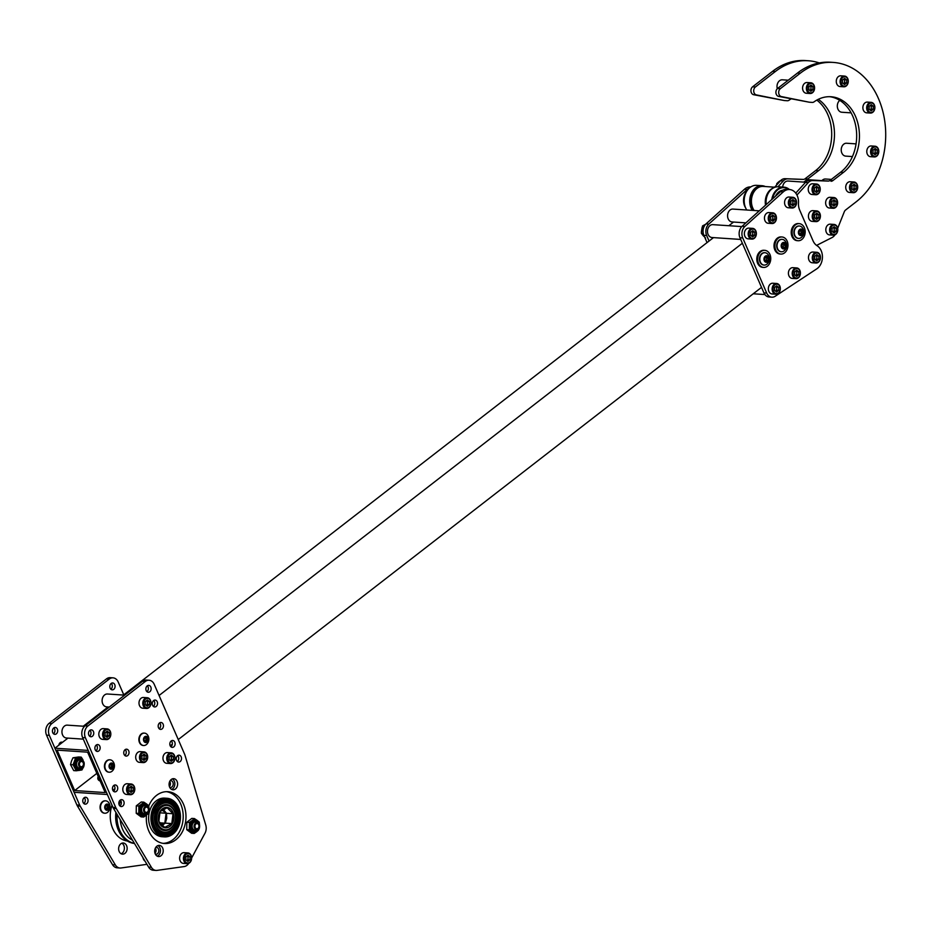 <?xml version="1.0" encoding="UTF-8"?>
<svg xmlns="http://www.w3.org/2000/svg" width="931" height="931" viewBox="0 0 931 931"><rect width="100%" height="100%" fill="white"/><g stroke="black" fill="none" stroke-linecap="round" stroke-linejoin="round"><path stroke-width="1.4" d="M54.917 748.21L88.212 750.421L107.379 794.515L74.084 792.293L54.917 748.21L67.94 738.108M57.105 750.142L87.619 752.167L105.191 792.584L74.678 790.547L57.105 750.142M742.356 243.259L159.085 695.48M733.57 222.044L728.833 225.721M713.483 237.614L123.462 695.061M108.112 706.966L83.29 726.203M761.535 287.353L178.252 739.563M172.305 744.172L170.21 745.801M114.92 788.662L112.826 790.291M98.593 780.108A19.342 7.017 156.5 0 1 98.977 778.304M100.176 781.051A19.342 7.017 156.5 0 1 98.011 779.259A19.342 7.017 156.5 0 1 98.186 776.466M96.836 773.37L74.678 790.547M803.802 182.092L806.979 179.625L828.509 181.056M795.749 193.113L805.443 182.453A8.6 6.552 -86.2 0 1 810.005 180.358L828.206 181.068A4.294 3.282 93.8 0 0 830.021 180.451L840.658 172.212A40.836 31.142 93.8 0 0 856.124 128.222A40.836 31.142 93.8 0 0 829.579 96.684M809.784 102.224A4.294 3.282 -86.2 0 1 809.481 102.224A4.294 3.282 -86.2 0 1 809.179 102.189L778.595 96.382A4.294 3.282 -86.2 0 1 775.942 92.995A4.294 3.282 -86.2 0 1 777.594 88.457L797.518 73.014A75.236 57.373 -86.2 0 1 830.475 62.237L833.245 62.424A75.236 57.373 -86.2 0 1 884.45 119.121A75.236 57.373 -86.2 0 1 856.206 201.783L845.581 210.022A4.294 3.282 -86.2 0 0 844.277 211.826L837.691 228.328M796.948 195.033L808.224 182.639A8.6 6.552 -86.2 0 1 812.775 180.544L828.206 181.068M816.568 245.377A4.294 3.282 93.8 0 0 816.906 245.237L832.093 237.533A8.6 6.552 -86.2 0 0 834.921 234.868M777.594 88.457L780.364 88.643L800.299 73.188A75.236 57.373 -86.2 0 1 833.245 62.424M780.364 88.643A4.294 3.282 93.8 0 0 778.723 93.17A4.294 3.282 93.8 0 0 781.377 96.568L778.595 96.382M809.179 102.189L781.377 96.568M811.948 102.375A4.294 3.282 93.8 0 0 812.251 102.41A4.294 3.282 93.8 0 0 814.031 101.875A40.836 31.142 93.8 0 1 830.964 96.743A40.836 31.142 93.8 0 1 858.754 127.524A40.836 31.142 93.8 0 1 843.428 172.398L832.803 180.637A4.294 3.282 -86.2 0 1 830.987 181.254M774.685 187.166L780.481 180.789A8.6 6.552 -86.2 0 1 785.031 178.694L803.244 179.404A4.294 3.282 93.8 0 0 805.059 178.787L815.684 170.548A40.836 31.142 93.8 0 0 816.813 100.106M784.81 100.56A4.294 3.282 -86.2 0 1 784.507 100.56A4.294 3.282 -86.2 0 1 784.205 100.525L753.633 94.718A4.294 3.282 -86.2 0 1 750.98 91.331A4.294 3.282 -86.2 0 1 752.62 86.792L772.555 71.35A75.236 57.373 -86.2 0 1 805.501 60.573L808.283 60.759A75.236 57.373 -86.2 0 1 819.28 62.924M777.979 186.77L783.25 180.975A8.6 6.552 -86.2 0 1 787.801 178.88L803.244 179.404M752.62 86.792L755.39 86.979L775.325 71.536A75.236 57.373 -86.2 0 1 808.283 60.759M755.39 86.979A4.294 3.282 93.8 0 0 753.749 91.517A4.294 3.282 93.8 0 0 756.403 94.904L753.633 94.718M784.205 100.525L756.403 94.904M786.986 100.711A4.294 3.282 93.8 0 0 787.277 100.746A4.294 3.282 93.8 0 0 789.069 100.211A40.836 31.142 93.8 0 1 791.234 98.779M805.059 178.787L807.829 178.973L818.454 170.734A40.836 31.142 93.8 0 0 834.479 134.192A40.836 31.142 93.8 0 0 818.256 99.338M807.829 178.973A4.294 3.282 -86.2 0 1 806.013 179.59M805.664 182.22L788.022 181.045A6.447 4.923 93.8 0 0 782.692 187.073M856.066 143.874L846.57 143.246A6.447 4.923 93.8 0 0 841.24 149.356A6.447 4.923 93.8 0 0 845.709 156.117L852.424 156.559M839.75 100.373A6.447 4.923 93.8 0 0 837.435 107.449A6.447 4.923 93.8 0 0 841.81 112.244L851.12 112.86M788.243 80.194L782.366 79.81A6.447 4.923 93.8 0 0 777.315 88.689M831.383 179.404L825.494 179.008A6.447 4.923 93.8 0 0 821.933 180.626M781.807 179.648L776.838 183.5L776.629 185.025M776.838 183.5L777.944 183.57M818.628 187.806L818.593 190.902L816.522 192.508L814.485 191.018L814.52 187.911L816.592 186.305L818.628 187.806L816.627 187.666L816.592 190.762L818.593 190.902M818.314 193.439A4.725 3.596 93.8 0 0 818.407 185.269A4.725 3.596 93.8 0 0 812.949 189.505A4.725 3.596 93.8 0 0 818.314 193.439M818.128 193.974A5.377 4.096 93.8 0 0 820.153 188.062A5.377 4.096 93.8 0 0 816.487 184.012A5.377 4.096 93.8 0 0 812.041 189.109A5.377 4.096 93.8 0 0 815.777 194.742A5.377 4.096 93.8 0 0 818.128 193.974M816.487 184.012L812.693 183.768A5.377 4.096 93.8 0 0 808.248 188.853A5.377 4.096 93.8 0 0 811.983 194.486L815.777 194.742M816.627 187.666L815.707 186.991A2.688 2.048 93.8 0 1 816.615 189.214A2.688 2.048 93.8 0 1 815.556 191.565A2.688 2.048 93.8 0 1 815.393 191.681L816.592 190.762M818.803 214.677L818.768 217.784L816.696 219.39L814.66 217.889L814.706 214.793L816.778 213.187L818.803 214.677L816.813 214.549L816.778 217.645L818.768 217.784M818.489 220.321A4.725 3.596 93.8 0 0 818.582 212.152A4.725 3.596 93.8 0 0 813.135 216.388A4.725 3.596 93.8 0 0 818.489 220.321M818.314 220.856A5.377 4.096 93.8 0 0 820.327 214.945A5.377 4.096 93.8 0 0 816.673 210.895A5.377 4.096 93.8 0 0 812.228 215.992A5.377 4.096 93.8 0 0 815.952 221.625A5.377 4.096 93.8 0 0 818.314 220.856M816.673 210.895L812.879 210.639A5.377 4.096 93.8 0 0 808.434 215.736A5.377 4.096 93.8 0 0 812.158 221.369L815.952 221.625M815.591 218.564L816.778 217.645M816.813 214.549L815.893 213.874A2.688 2.048 93.8 0 1 816.79 216.097A2.688 2.048 93.8 0 1 815.742 218.448A2.688 2.048 93.8 0 1 815.579 218.564M836.026 201.34L835.98 204.436L833.908 206.042L831.883 204.541L831.918 201.445L833.99 199.839L836.026 201.34L834.025 201.201L833.99 204.296L835.98 204.436M835.701 206.973A4.725 3.596 93.8 0 0 835.805 198.803A4.725 3.596 93.8 0 0 830.347 203.039A4.725 3.596 93.8 0 0 835.701 206.973M835.526 207.508A5.377 4.096 93.8 0 0 837.539 201.596A5.377 4.096 93.8 0 0 833.885 197.547A5.377 4.096 93.8 0 0 829.44 202.644A5.377 4.096 93.8 0 0 833.175 208.276A5.377 4.096 93.8 0 0 835.526 207.508M833.885 197.547L830.091 197.302A5.377 4.096 93.8 0 0 825.646 202.388A5.377 4.096 93.8 0 0 829.381 208.02L833.175 208.276M834.025 201.201L833.105 200.526A2.688 2.048 93.8 0 1 834.001 202.749A2.688 2.048 93.8 0 1 832.954 205.099A2.688 2.048 93.8 0 1 832.791 205.216L833.99 204.296M836.201 228.211L836.166 231.319L834.095 232.925L832.058 231.423L832.093 228.328L834.164 226.722L836.201 228.211L834.199 228.083L834.164 231.179L836.166 231.319M835.887 233.856A4.725 3.596 93.8 0 0 835.98 225.686A4.725 3.596 93.8 0 0 830.522 229.922A4.725 3.596 93.8 0 0 835.887 233.856M835.701 234.391A5.377 4.096 93.8 0 0 837.725 228.479A5.377 4.096 93.8 0 0 834.06 224.429A5.377 4.096 93.8 0 0 829.614 229.526A5.377 4.096 93.8 0 0 833.35 235.159A5.377 4.096 93.8 0 0 835.701 234.391M834.06 224.429L830.266 224.173A5.377 4.096 93.8 0 0 825.82 229.27A5.377 4.096 93.8 0 0 829.556 234.903L833.35 235.159M834.199 228.083L833.28 227.408A2.688 2.048 93.8 0 1 834.188 229.631A2.688 2.048 93.8 0 1 833.129 231.982A2.688 2.048 93.8 0 1 832.966 232.098L834.164 231.179M856.101 185.769L856.066 188.865L853.995 190.471L851.958 188.981L852.005 185.874L854.076 184.268L856.101 185.769L854.111 185.63L854.076 188.725L856.066 188.865M855.787 191.402A4.725 3.596 93.8 0 0 855.88 183.232A4.725 3.596 93.8 0 0 850.434 187.468A4.725 3.596 93.8 0 0 855.787 191.402M855.612 191.937A5.377 4.096 93.8 0 0 857.626 186.025A5.377 4.096 93.8 0 0 853.971 181.976A5.377 4.096 93.8 0 0 849.526 187.073A5.377 4.096 93.8 0 0 853.25 192.705A5.377 4.096 93.8 0 0 855.612 191.937M853.971 181.976L850.178 181.731A5.377 4.096 93.8 0 0 845.732 186.817A5.377 4.096 93.8 0 0 849.456 192.449L853.25 192.705M852.889 189.656L854.076 188.725M854.111 185.63L853.192 184.955A2.688 2.048 93.8 0 1 854.088 187.178A2.688 2.048 93.8 0 1 853.04 189.528A2.688 2.048 93.8 0 1 852.877 189.645M877.177 150.007L877.142 153.103L875.07 154.709L873.034 153.219L873.069 150.112L875.14 148.506L877.177 150.007L875.175 149.868L875.14 152.975L877.142 153.103M876.862 155.64A4.725 3.596 93.8 0 0 876.955 147.47A4.725 3.596 93.8 0 0 871.497 151.706A4.725 3.596 93.8 0 0 876.862 155.64M876.676 156.175A5.377 4.096 93.8 0 0 878.701 150.263A5.377 4.096 93.8 0 0 875.035 146.214A5.377 4.096 93.8 0 0 870.59 151.311A5.377 4.096 93.8 0 0 874.325 156.943A5.377 4.096 93.8 0 0 876.676 156.175M875.035 146.214L871.241 145.969A5.377 4.096 93.8 0 0 866.796 151.055A5.377 4.096 93.8 0 0 870.532 156.687L874.325 156.943M875.175 149.868L874.256 149.193A2.688 2.048 93.8 0 1 875.163 151.416A2.688 2.048 93.8 0 1 874.104 153.778A2.688 2.048 93.8 0 1 873.953 153.883L875.14 152.975M873.266 106.134L873.231 109.23L871.16 110.836L869.123 109.346L869.17 106.25L871.241 104.644L873.266 106.134L871.276 106.006L871.241 109.102L873.231 109.23M872.952 111.778A4.725 3.596 93.8 0 0 873.057 103.609A4.725 3.596 93.8 0 0 867.599 107.833A4.725 3.596 93.8 0 0 872.952 111.778M872.778 112.302A5.377 4.096 93.8 0 0 874.791 106.402A5.377 4.096 93.8 0 0 871.137 102.352A5.377 4.096 93.8 0 0 866.691 107.437A5.377 4.096 93.8 0 0 870.427 113.07A5.377 4.096 93.8 0 0 872.778 112.302M871.137 102.352L867.343 102.096A5.377 4.096 93.8 0 0 862.897 107.193A5.377 4.096 93.8 0 0 866.621 112.826L870.427 113.07M870.054 110.021L871.241 109.102M871.276 106.006L870.357 105.331A2.688 2.048 93.8 0 1 871.253 107.554A2.688 2.048 93.8 0 1 870.206 109.905A2.688 2.048 93.8 0 1 870.043 110.021M846.675 79.857L846.64 82.964L844.568 84.558L842.532 83.068L842.567 79.973L844.638 78.367L846.675 79.857L844.685 79.729L844.638 82.824L846.64 82.964M846.36 85.501A4.725 3.596 93.8 0 0 846.454 77.331A4.725 3.596 93.8 0 0 840.996 81.567A4.725 3.596 93.8 0 0 846.36 85.501M846.186 86.024A5.377 4.096 93.8 0 0 848.199 80.124A5.377 4.096 93.8 0 0 844.545 76.074A5.377 4.096 93.8 0 0 840.099 81.16A5.377 4.096 93.8 0 0 843.823 86.792A5.377 4.096 93.8 0 0 846.186 86.024M844.545 76.074L840.751 75.818A5.377 4.096 93.8 0 0 836.294 80.916A5.377 4.096 93.8 0 0 840.03 86.548L843.823 86.792M844.685 79.729L843.754 79.054A2.688 2.048 93.8 0 1 844.661 81.276A2.688 2.048 93.8 0 1 843.602 83.627A2.688 2.048 93.8 0 1 843.451 83.743L844.638 82.824M812.972 86.56L812.938 89.667L810.866 91.273L808.83 89.772L808.864 86.676L810.936 85.07L812.972 86.56L810.971 86.432L810.936 89.527L812.938 89.667M812.658 92.204A4.725 3.596 93.8 0 0 812.751 84.034A4.725 3.596 93.8 0 0 807.293 88.27A4.725 3.596 93.8 0 0 812.658 92.204M812.472 92.739A5.377 4.096 93.8 0 0 814.497 86.827A5.377 4.096 93.8 0 0 810.831 82.778A5.377 4.096 93.8 0 0 806.386 87.875A5.377 4.096 93.8 0 0 810.121 93.507A5.377 4.096 93.8 0 0 812.472 92.739M810.831 82.778L807.037 82.533A5.377 4.096 93.8 0 0 802.592 87.619A5.377 4.096 93.8 0 0 806.327 93.251L810.121 93.507M810.971 86.432L810.051 85.757A2.688 2.048 93.8 0 1 810.959 87.98A2.688 2.048 93.8 0 1 809.9 90.33A2.688 2.048 93.8 0 1 809.737 90.447L810.936 89.527M749.455 187.946A12.894 9.834 93.8 0 0 747.209 189.47L708.817 224.068A8.6 6.552 93.8 0 0 706.676 235.531L709.061 241.048M750.758 186.956L750.689 186.945A12.894 9.834 93.8 0 0 744.439 189.284L706.047 223.882A8.6 6.552 93.8 0 0 703.894 235.345L707.048 242.607M798.484 202.935A12.894 9.834 93.8 0 0 789.523 189.528A12.894 9.834 93.8 0 0 783.285 191.879L744.881 226.466A8.6 6.552 93.8 0 0 742.74 237.94L766.702 293.044A8.6 6.552 93.8 0 0 771.869 297.175A8.6 6.552 93.8 0 0 775.22 296.244L816.755 268.861A12.894 9.834 93.8 0 0 822.434 257.189A12.894 9.834 93.8 0 0 817.104 245.749A12.894 9.834 -86.2 0 1 813.019 240.768L799.706 210.138A12.894 9.834 -86.2 0 1 798.484 202.935M789.523 189.528L786.753 189.354A12.894 9.834 93.8 0 0 780.504 191.693L742.112 226.28A8.6 6.552 93.8 0 0 739.959 237.754L763.92 292.858A8.6 6.552 93.8 0 0 769.087 296.989L771.869 297.175M754.762 232.156L754.727 235.264L752.655 236.87L750.619 235.368L750.654 232.273L752.725 230.667L754.762 232.156L752.772 232.028L752.725 235.124L754.727 235.264M754.447 237.801A4.725 3.596 93.8 0 0 754.541 229.631A4.725 3.596 93.8 0 0 749.083 233.867A4.725 3.596 93.8 0 0 754.447 237.801M752.632 228.374L748.827 228.13A5.377 4.096 93.8 0 0 744.381 233.216A5.377 4.096 93.8 0 0 748.117 238.848L751.911 239.104A5.377 4.096 93.8 0 0 754.273 238.336A5.377 4.096 93.8 0 0 756.286 232.424A5.377 4.096 93.8 0 0 752.632 228.374A5.377 4.096 93.8 0 0 748.187 233.472A5.377 4.096 93.8 0 0 751.911 239.104M752.772 232.028L751.841 231.354A2.688 2.048 93.8 0 1 752.748 233.576A2.688 2.048 93.8 0 1 751.689 235.927A2.688 2.048 93.8 0 1 751.538 236.043L752.725 235.124M705.57 224.348L702.556 225.884L701.334 233.204L705.523 238.022M702.556 225.884L704.371 226.012M701.334 233.204L703.277 233.332M770.659 216.911L772.637 215.108L774.755 216.388L774.895 219.483L772.916 221.287L770.798 219.995L770.659 216.911M774.383 213.909A4.725 3.596 93.8 0 0 769.181 218.657A4.725 3.596 93.8 0 0 774.767 222.032A4.725 3.596 93.8 0 0 774.383 213.909M772.707 212.803L768.913 212.559A5.377 4.096 93.8 0 0 764.467 217.645A5.377 4.096 93.8 0 0 768.203 223.277L771.997 223.533A5.377 4.096 93.8 0 0 776.303 219.437A5.377 4.096 93.8 0 0 774.185 213.28A5.377 4.096 93.8 0 0 772.707 212.803A5.377 4.096 93.8 0 0 768.261 217.901A5.377 4.096 93.8 0 0 771.997 223.533M774.755 216.388L771.927 215.759A2.688 2.048 93.8 0 1 772.823 217.807L772.905 219.344L774.895 219.483M772.753 216.26L772.823 217.807A2.688 2.048 93.8 0 1 771.915 220.251L771.636 220.507M772.905 219.344L771.915 220.251A2.688 2.048 93.8 0 1 771.601 220.484M794.958 201.073L794.923 204.18L792.851 205.786L790.815 204.285L790.85 201.189L792.921 199.583L794.958 201.073L792.956 200.945L792.921 204.04L794.923 204.18M794.643 206.717A4.725 3.596 93.8 0 0 794.737 198.547A4.725 3.596 93.8 0 0 789.279 202.783A4.725 3.596 93.8 0 0 794.643 206.717M792.816 197.291L789.023 197.035A5.377 4.096 93.8 0 0 784.577 202.132A5.377 4.096 93.8 0 0 788.313 207.764L792.106 208.02A5.377 4.096 93.8 0 0 794.457 207.252A5.377 4.096 93.8 0 0 796.482 201.34A5.377 4.096 93.8 0 0 792.816 197.291A5.377 4.096 93.8 0 0 788.371 202.376A5.377 4.096 93.8 0 0 792.106 208.02M791.734 204.96L792.921 204.04M792.956 200.945L792.037 200.27A2.688 2.048 93.8 0 1 792.944 202.493A2.688 2.048 93.8 0 1 791.885 204.843A2.688 2.048 93.8 0 1 791.722 204.96M818.873 256.072L818.838 259.179L816.766 260.785L814.73 259.284L814.765 256.188L816.836 254.582L818.873 256.072L816.871 255.944L816.836 259.039L818.838 259.179M818.547 261.716A4.725 3.596 93.8 0 0 818.652 253.546A4.725 3.596 93.8 0 0 813.194 257.782A4.725 3.596 93.8 0 0 818.547 261.716M816.731 252.289L812.938 252.033A5.377 4.096 93.8 0 0 808.492 257.131A5.377 4.096 93.8 0 0 812.228 262.763L816.022 263.019A5.377 4.096 93.8 0 0 818.372 262.239A5.377 4.096 93.8 0 0 820.386 256.339A5.377 4.096 93.8 0 0 816.731 252.289A5.377 4.096 93.8 0 0 812.286 257.375A5.377 4.096 93.8 0 0 816.022 263.019M815.649 259.958L816.836 259.039M816.871 255.944L815.952 255.269A2.688 2.048 93.8 0 1 816.848 257.491A2.688 2.048 93.8 0 1 815.8 259.842A2.688 2.048 93.8 0 1 815.637 259.958M798.81 271.701L798.775 274.796L796.703 276.402L794.667 274.913L794.702 271.817L796.773 270.211L798.81 271.701L796.808 271.573L796.773 274.668L798.775 274.796M798.495 277.345A4.725 3.596 93.8 0 0 798.589 269.175A4.725 3.596 93.8 0 0 793.131 273.4A4.725 3.596 93.8 0 0 798.495 277.345M796.668 267.919L792.875 267.663A5.377 4.096 93.8 0 0 788.429 272.76A5.377 4.096 93.8 0 0 792.165 278.392L795.958 278.637A5.377 4.096 93.8 0 0 798.309 277.869A5.377 4.096 93.8 0 0 800.334 271.968A5.377 4.096 93.8 0 0 796.668 267.919A5.377 4.096 93.8 0 0 792.223 273.004A5.377 4.096 93.8 0 0 795.958 278.637M796.808 271.573L795.889 270.898A2.688 2.048 93.8 0 1 796.796 273.12A2.688 2.048 93.8 0 1 795.737 275.471A2.688 2.048 93.8 0 1 795.574 275.588L796.773 274.668M778.723 287.272L778.688 290.367L776.617 291.973L774.58 290.484L774.615 287.388L776.687 285.782L778.723 287.272L776.733 287.144L776.687 290.239L778.688 290.367M778.409 292.916A4.725 3.596 93.8 0 0 778.502 284.746A4.725 3.596 93.8 0 0 773.044 288.971A4.725 3.596 93.8 0 0 778.409 292.916M776.594 283.49L772.8 283.233A5.377 4.096 93.8 0 0 768.354 288.319A5.377 4.096 93.8 0 0 772.078 293.963L775.872 294.208A5.377 4.096 93.8 0 0 778.235 293.44A5.377 4.096 93.8 0 0 780.248 287.539A5.377 4.096 93.8 0 0 776.594 283.49A5.377 4.096 93.8 0 0 772.148 288.575A5.377 4.096 93.8 0 0 775.872 294.208M776.733 287.144L775.814 286.469A2.688 2.048 93.8 0 1 776.71 288.691A2.688 2.048 93.8 0 1 775.651 291.042A2.688 2.048 93.8 0 1 775.5 291.159L776.687 290.239M741.798 226.582L712.832 224.65A6.447 4.923 93.8 0 0 707.502 230.76A6.447 4.923 93.8 0 0 711.982 237.521L740.692 239.43M759.265 210.837L732.918 209.079A6.447 4.923 93.8 0 0 727.588 215.189A6.447 4.923 93.8 0 0 732.069 221.95L745.906 222.87M800.637 235.59A3.27 2.49 93.8 0 0 803.162 230.888A3.27 2.49 93.8 0 0 798.856 230.516A3.27 2.49 93.8 0 0 800.637 235.59M798.495 238.394A6.203 4.736 93.8 0 0 798.565 238.406A6.203 4.736 93.8 0 0 801.556 237.289A7.006 7.006 0 0 0 802.208 227.525A6.203 4.736 93.8 0 0 799.392 226.012A6.203 4.736 93.8 0 0 794.259 231.842A6.203 4.736 93.8 0 0 798.495 238.394M801.998 230.271A2.479 1.897 93.8 0 0 800.113 230.108A2.479 1.897 93.8 0 0 798.996 232.168A2.479 1.897 93.8 0 0 799.776 234.391A2.479 1.897 93.8 0 0 801.661 234.554A2.479 1.897 93.8 0 0 802.766 232.494A2.479 1.897 93.8 0 0 801.998 230.271L800.113 230.108L798.996 232.168L799.776 234.391L801.661 234.554L802.766 232.494L801.998 230.271L800.078 230.132M799.229 226A6.203 4.736 93.8 0 0 799.054 225.989A6.203 4.736 93.8 0 0 793.922 231.819A6.203 4.736 93.8 0 0 798.158 238.371A6.203 4.736 93.8 0 0 798.228 238.383A6.203 4.736 93.8 0 0 798.402 238.383M800.101 234.426L801.207 232.389L800.427 230.166M801.207 232.389L802.766 232.494M797.634 240.675A8.565 6.529 -86.2 0 1 797.18 240.664A8.565 6.529 -86.2 0 1 791.234 231.691A8.565 6.529 -86.2 0 1 798.321 223.58A8.565 6.529 -86.2 0 1 798.763 223.626M804.361 227.758A8.565 6.529 -86.2 0 1 804.128 236.567A8.565 6.529 -86.2 0 1 798.076 240.733A8.565 6.529 -86.2 0 1 792.13 231.749A8.565 6.529 -86.2 0 1 799.217 223.638A8.565 6.529 -86.2 0 1 804.361 227.758M781.726 247.809A3.27 2.49 93.8 0 0 785.997 246.762A3.27 2.49 93.8 0 0 783.297 242.467A3.27 2.49 93.8 0 0 781.726 247.809M784.996 240.861A6.203 4.736 93.8 0 0 782.18 239.36A6.203 4.736 93.8 0 0 777.583 242.828A6.203 4.736 93.8 0 0 778.06 249.601A6.203 4.736 93.8 0 0 781.353 251.742A6.203 4.736 93.8 0 0 784.344 250.625A7.006 7.006 0 0 0 785.008 240.873M785.543 245.214A2.479 1.897 93.8 0 0 784.356 243.34A2.479 1.897 93.8 0 0 782.482 243.806A2.479 1.897 93.8 0 0 781.796 246.145A2.479 1.897 93.8 0 0 782.983 248.018A2.479 1.897 93.8 0 0 784.856 247.565A2.479 1.897 93.8 0 0 785.543 245.214L784.356 243.34L782.482 243.806L781.796 246.145L782.983 248.018L784.856 247.565L785.543 245.214L783.972 245.109L783.029 243.608M782.005 239.348A6.203 4.736 93.8 0 0 781.842 239.337A6.203 4.736 93.8 0 0 777.245 242.805A6.203 4.736 93.8 0 0 777.722 249.578A6.203 4.736 93.8 0 0 781.016 251.719A6.203 4.736 93.8 0 0 781.179 251.731M782.599 247.623L783.972 245.109M783.285 247.46L784.856 247.565M782.796 243.235L784.356 243.34M780.411 254.023A8.565 6.529 -86.2 0 1 779.969 254.012A8.565 6.529 -86.2 0 1 774.022 245.039A8.565 6.529 -86.2 0 1 781.109 236.928A8.565 6.529 -86.2 0 1 781.551 236.974M787.149 241.094A8.565 6.529 -86.2 0 1 786.916 249.915A8.565 6.529 -86.2 0 1 780.865 254.07A8.565 6.529 -86.2 0 1 774.906 245.097A8.565 6.529 -86.2 0 1 781.993 236.986A8.565 6.529 -86.2 0 1 787.149 241.094M767.156 262.123A3.27 2.49 93.8 0 0 768.18 256.584A3.27 2.49 93.8 0 0 764.025 258.376A3.27 2.49 93.8 0 0 767.156 262.123M765.887 264.776A6.203 4.736 93.8 0 0 767.132 263.973A7.006 7.006 0 0 0 767.784 254.21A6.203 4.736 93.8 0 0 764.968 252.708A6.203 4.736 93.8 0 0 759.824 258.585A6.203 4.736 93.8 0 0 764.142 265.091A6.203 4.736 93.8 0 0 765.887 264.776M766.9 256.595A2.479 1.897 93.8 0 0 765.084 257.387A2.479 1.897 93.8 0 0 764.642 259.819A2.479 1.897 93.8 0 0 766.015 261.46A2.479 1.897 93.8 0 0 767.831 260.668A2.479 1.897 93.8 0 0 768.273 258.236A2.479 1.897 93.8 0 0 766.9 256.595L765.084 257.387L764.642 259.819L766.015 261.46L767.831 260.668L768.273 258.236L766.9 256.595M764.793 252.697A6.203 4.736 93.8 0 0 764.63 252.685A6.203 4.736 93.8 0 0 759.487 258.562A6.203 4.736 93.8 0 0 763.804 265.067A6.203 4.736 93.8 0 0 763.967 265.079M765.398 260.936L766.26 260.564L766.702 258.131L765.748 256.991M766.26 260.564L767.831 260.668M766.702 258.131L768.273 258.236M763.199 267.372A8.565 6.529 -86.2 0 1 762.757 267.36A8.565 6.529 -86.2 0 1 756.81 258.387A8.565 6.529 -86.2 0 1 763.897 250.276A8.565 6.529 -86.2 0 1 764.339 250.323M769.925 254.442A8.565 6.529 -86.2 0 1 769.704 263.264A8.565 6.529 -86.2 0 1 763.641 267.418A8.565 6.529 -86.2 0 1 757.694 258.446A8.565 6.529 -86.2 0 1 764.782 250.334A8.565 6.529 -86.2 0 1 769.925 254.442M780.318 191.867A11.87 9.054 93.8 0 0 778.933 193.101A11.87 9.054 93.8 0 1 780.318 191.867M782.564 190.261A11.87 9.054 93.8 0 0 775.511 196.185M788.999 189.493A14.419 10.997 93.8 0 0 772.59 198.827M789.453 189.528A14.896 11.358 93.8 0 0 783.914 187.154A14.896 11.358 93.8 0 0 771.776 199.548M783.914 187.154L778.409 186.794A14.896 11.358 93.8 0 0 766.19 204.587M754.157 210.499A14.268 10.881 -86.2 0 1 752.574 194.707A14.268 10.881 -86.2 0 1 763.257 186.409L775.127 187.201M765.538 205.169A14.268 10.881 -86.2 0 1 773.452 187.911M763.897 186.444A14.419 10.997 93.8 0 0 751.945 193.59A14.419 10.997 93.8 0 0 753.063 210.418M765.259 186.537A14.896 11.358 93.8 0 0 762.07 185.7A14.896 11.358 93.8 0 0 751.026 194.079A14.896 11.358 93.8 0 0 752.248 210.371M762.07 185.7L756.554 185.339A14.896 11.358 93.8 0 0 745.522 193.706A14.896 11.358 93.8 0 0 746.743 209.999M745.626 207.892A11.87 9.054 -86.2 0 1 746.732 191.251M99.826 746.208A3.456 2.642 93.8 0 0 97.743 744.556A3.456 2.642 93.8 0 0 94.892 747.826A3.456 2.642 93.8 0 0 97.29 751.445A3.456 2.642 93.8 0 0 99.733 749.769A3.456 2.642 93.8 0 0 99.826 746.208M152.591 705.302A3.456 2.642 93.8 0 0 154.674 706.955A3.456 2.642 93.8 0 0 157.537 703.685A3.456 2.642 93.8 0 0 155.128 700.065A3.456 2.642 93.8 0 0 152.684 701.741A3.456 2.642 93.8 0 0 152.591 705.302M124.079 754.424A3.456 2.642 93.8 0 0 126.162 756.088A3.456 2.642 93.8 0 0 129.025 752.807A3.456 2.642 93.8 0 0 126.616 749.187A3.456 2.642 93.8 0 0 124.172 750.863A3.456 2.642 93.8 0 0 124.079 754.424M163.123 724.155A3.456 2.642 93.8 0 0 161.051 722.491A3.456 2.642 93.8 0 0 158.189 725.773A3.456 2.642 93.8 0 0 160.586 729.392A3.456 2.642 93.8 0 0 163.03 727.716A3.456 2.642 93.8 0 0 163.123 724.155M155.221 853.867A5.586 4.259 93.8 0 0 158.584 856.543A5.586 4.259 93.8 0 0 163.204 851.26A5.586 4.259 93.8 0 0 159.329 845.395A5.586 4.259 93.8 0 0 155.372 848.106A5.586 4.259 93.8 0 0 155.221 853.867M146.481 815.23A25.963 19.807 93.8 0 0 148.82 831.046A25.963 19.807 93.8 0 0 164.426 843.509A25.963 19.807 93.8 0 0 185.909 818.919A25.963 19.807 93.8 0 0 167.871 791.699A25.963 19.807 93.8 0 0 148.762 805.967M146.202 690.604A3.456 2.642 93.8 0 0 148.285 692.268A3.456 2.642 93.8 0 0 151.136 688.987A3.456 2.642 93.8 0 0 148.739 685.367A3.456 2.642 93.8 0 0 146.295 687.043A3.456 2.642 93.8 0 0 146.202 690.604M191.623 858.021L204.971 833.257A8.6 6.552 93.8 0 0 205.774 825.11L185.001 755.262A8.6 6.552 93.8 0 0 184.606 754.168L154.243 684.366A8.6 6.552 93.8 0 0 149.076 680.235A8.6 6.552 93.8 0 0 145.317 681.469L87.933 725.959A8.6 6.552 93.8 0 0 85.396 737.748L115.747 807.561A8.6 6.552 93.8 0 0 116.259 808.55L151.381 867.285A8.6 6.552 93.8 0 0 156.036 870.427A8.6 6.552 93.8 0 0 157.083 870.38L184.187 866.563A8.6 6.552 93.8 0 0 188.725 863.34M88.817 735.094A3.456 2.642 93.8 0 0 90.901 736.747A3.456 2.642 93.8 0 0 93.763 733.477A3.456 2.642 93.8 0 0 91.354 729.857A3.456 2.642 93.8 0 0 88.911 731.533A3.456 2.642 93.8 0 0 88.817 735.094M176.553 760.406A3.456 2.642 93.8 0 0 178.636 762.07A3.456 2.642 93.8 0 0 181.498 758.8A3.456 2.642 93.8 0 0 179.089 755.169A3.456 2.642 93.8 0 0 176.646 756.845A3.456 2.642 93.8 0 0 176.553 760.406M119.18 804.896A3.456 2.642 93.8 0 0 121.251 806.56A3.456 2.642 93.8 0 0 124.114 803.29A3.456 2.642 93.8 0 0 121.717 799.659A3.456 2.642 93.8 0 0 119.261 801.335A3.456 2.642 93.8 0 0 119.18 804.896M169.617 787.126A5.586 4.259 93.8 0 0 172.968 789.814A5.586 4.259 93.8 0 0 177.588 784.519A5.586 4.259 93.8 0 0 173.713 778.665A5.586 4.259 93.8 0 0 169.756 781.377A5.586 4.259 93.8 0 0 169.617 787.126M174.784 742.135A3.456 2.642 93.8 0 0 172.701 740.471A3.456 2.642 93.8 0 0 169.838 743.753A3.456 2.642 93.8 0 0 172.247 747.372A3.456 2.642 93.8 0 0 174.691 745.696A3.456 2.642 93.8 0 0 174.784 742.135M112.791 790.198A3.456 2.642 93.8 0 0 114.862 791.862A3.456 2.642 93.8 0 0 117.725 788.592A3.456 2.642 93.8 0 0 115.316 784.961A3.456 2.642 93.8 0 0 112.872 786.637A3.456 2.642 93.8 0 0 112.791 790.198M149.076 680.235L146.307 680.049A8.6 6.552 93.8 0 0 142.536 681.283L85.163 725.773A8.6 6.552 93.8 0 0 82.615 737.561L112.965 807.375A8.6 6.552 93.8 0 0 113.477 808.364L148.611 867.098A8.6 6.552 93.8 0 0 153.266 870.241L156.036 870.427M89.551 736.142A3.456 2.642 93.8 0 0 89.935 730.276M146.923 691.652A3.456 2.642 93.8 0 0 147.319 685.798M177.286 761.465A3.456 2.642 93.8 0 0 177.67 755.6M119.901 805.943A3.456 2.642 93.8 0 0 120.285 800.09M163.041 843.358A25.963 19.807 93.8 0 0 183.128 818.733A25.963 19.807 93.8 0 0 166.486 791.664M157.223 856.148A5.586 4.259 93.8 0 0 160.435 851.074A5.586 4.259 93.8 0 0 157.921 845.604M171.607 789.418A5.586 4.259 93.8 0 0 174.819 784.333A5.586 4.259 93.8 0 0 172.305 778.875M159.236 728.775A3.456 2.642 93.8 0 0 160.353 723.969A3.456 2.642 93.8 0 0 159.632 722.922M124.812 755.472A3.456 2.642 93.8 0 0 125.196 749.618M153.324 706.35A3.456 2.642 93.8 0 0 153.708 700.484M170.897 746.767A3.456 2.642 93.8 0 0 172.002 741.949A3.456 2.642 93.8 0 0 171.281 740.901M95.94 750.84A3.456 2.642 93.8 0 0 97.057 746.022A3.456 2.642 93.8 0 0 96.324 744.975M113.512 791.257A3.456 2.642 93.8 0 0 113.896 785.392M143.991 737.608A3.107 2.362 93.8 0 0 145.504 742.519A3.107 2.362 93.8 0 0 148.052 738.19A3.107 2.362 93.8 0 0 143.991 737.608M143.968 739.167L145.143 737.166L147.017 737.445L147.726 739.714L146.539 741.704L144.666 741.437L143.968 739.167M140.325 735.653A6.203 4.736 93.8 0 0 139.697 741.984A6.203 4.736 93.8 0 0 143.63 745.51A6.203 4.736 93.8 0 0 147.168 743.834A7.273 7.273 0 0 0 147.738 735.257A6.203 4.736 93.8 0 0 144.456 733.128A6.203 4.736 93.8 0 0 140.325 735.653M144.235 733.116A6.203 4.736 93.8 0 0 144.014 733.093A6.203 4.736 93.8 0 0 139.883 735.618A6.203 4.736 93.8 0 0 139.254 741.949A6.203 4.736 93.8 0 0 143.188 745.487A6.203 4.736 93.8 0 0 143.409 745.487M145.085 737.282L147.017 737.445M145.469 737.34L146.167 739.61L147.726 739.714M146.167 739.61L145.061 741.495M144.654 741.413A2.153 1.641 93.8 0 0 145.027 737.375M109.555 764.293A3.107 2.362 93.8 0 0 111.068 769.215A3.107 2.362 93.8 0 0 113.617 764.886A3.107 2.362 93.8 0 0 109.555 764.293M109.544 765.864L110.719 763.862L112.593 764.13L113.291 766.399L112.116 768.401L110.242 768.133L109.544 765.864M105.901 762.338A6.203 4.736 93.8 0 0 105.261 768.669A6.203 4.736 93.8 0 0 109.206 772.206A6.203 4.736 93.8 0 0 112.744 770.531A7.273 7.273 0 0 0 113.314 761.942A6.203 4.736 93.8 0 0 110.033 759.812A6.203 4.736 93.8 0 0 105.901 762.338M109.811 759.812A6.203 4.736 93.8 0 0 109.59 759.789A6.203 4.736 93.8 0 0 105.459 762.314A6.203 4.736 93.8 0 0 104.819 768.645A6.203 4.736 93.8 0 0 108.764 772.171A6.203 4.736 93.8 0 0 108.985 772.183M110.649 763.967L112.593 764.13M111.045 764.025L111.743 766.294L113.291 766.399M111.743 766.294L110.626 768.191M110.23 768.098A2.153 1.641 93.8 0 0 110.591 764.072M197.477 823.074A4.12 3.142 93.8 0 0 195.498 821.957A4.12 3.142 93.8 0 0 192.589 823.947A4.12 3.142 93.8 0 0 192.484 828.194A4.12 3.142 93.8 0 0 194.951 830.173A4.12 3.142 93.8 0 0 197.058 829.323M194.207 833.431L196.988 831.534A6.447 4.923 -86.2 0 1 194.16 832.454A6.447 4.923 -86.2 0 1 192.065 831.662A6.447 4.923 -86.2 0 1 189.668 826.158A6.447 4.923 -86.2 0 1 192.193 820.502L194.381 818.558L191.809 818.384L186.84 822.248L186.747 829.684L191.623 833.268L194.207 833.431L189.319 829.847L189.412 822.41L192.193 820.502A6.447 4.923 -86.2 0 1 195.021 819.583A6.447 4.923 -86.2 0 1 197.128 820.374L199.269 822.143L199.42 823.563M194.381 818.558L197.128 820.374M199.35 828.322L198.14 830.568M189.319 829.847L186.747 829.684M189.412 822.41L186.84 822.248M196.86 829.37A4.12 3.142 -86.2 0 1 194.893 830.161M195.44 821.945A4.12 3.142 -86.2 0 1 197.279 822.992M62.458 742.356A3.456 2.642 93.8 0 0 61.679 742.147A3.456 2.642 93.8 0 0 58.851 745.161M119.156 851.458A5.586 4.259 93.8 0 0 122.52 854.146A5.586 4.259 93.8 0 0 127.14 848.851A5.586 4.259 93.8 0 0 123.264 842.997A5.586 4.259 93.8 0 0 119.308 845.709A5.586 4.259 93.8 0 0 119.156 851.458M112.046 805.257A25.963 19.807 93.8 0 0 112.756 828.637A25.963 19.807 93.8 0 0 127.349 841.007M110.137 688.195A3.456 2.642 93.8 0 0 112.209 689.859A3.456 2.642 93.8 0 0 115.072 686.589A3.456 2.642 93.8 0 0 112.674 682.958A3.456 2.642 93.8 0 0 110.23 684.646A3.456 2.642 93.8 0 0 110.137 688.195M123.776 694.829L118.179 681.969A8.6 6.552 93.8 0 0 113.012 677.838A8.6 6.552 93.8 0 0 109.253 679.06L51.868 723.55A8.6 6.552 93.8 0 0 49.32 735.35L79.682 805.152A8.6 6.552 93.8 0 0 80.182 806.153L115.316 864.887A8.6 6.552 93.8 0 0 119.971 868.018A8.6 6.552 93.8 0 0 121.018 867.983L146.947 864.329M52.753 732.685A3.456 2.642 93.8 0 0 54.836 734.35A3.456 2.642 93.8 0 0 57.687 731.079A3.456 2.642 93.8 0 0 55.29 727.448A3.456 2.642 93.8 0 0 52.846 729.124A3.456 2.642 93.8 0 0 52.753 732.685M83.103 802.499A3.456 2.642 93.8 0 0 85.187 804.151A3.456 2.642 93.8 0 0 88.049 800.881A3.456 2.642 93.8 0 0 85.64 797.262A3.456 2.642 93.8 0 0 83.196 798.938A3.456 2.642 93.8 0 0 83.103 802.499M113.012 677.838L110.242 677.652A8.6 6.552 93.8 0 0 106.471 678.885L49.099 723.364A8.6 6.552 93.8 0 0 46.55 735.164L76.901 804.966A8.6 6.552 93.8 0 0 77.413 805.967L112.546 864.701A8.6 6.552 93.8 0 0 117.201 867.832L119.971 868.018M53.486 733.733A3.456 2.642 93.8 0 0 53.87 727.879M110.859 689.254A3.456 2.642 93.8 0 0 111.254 683.389M83.837 803.546A3.456 2.642 93.8 0 0 84.221 797.681M121.146 853.75A5.586 4.259 93.8 0 0 124.37 848.665A5.586 4.259 93.8 0 0 121.856 843.207M60.946 743.532A3.456 2.642 93.8 0 0 60.259 742.577M171.444 802.569A16.944 12.929 -86.2 0 1 171.676 802.743A16.944 12.929 -86.2 0 1 177.74 819.629A16.944 12.929 -86.2 0 1 169.663 833.07A16.944 12.929 -86.2 0 1 169.395 833.21M167.196 800.008A17.631 13.441 -86.2 0 1 179.206 819.78A17.631 13.441 -86.2 0 1 164.857 835.188M179.427 819.792A17.631 13.441 -86.2 0 1 164.962 835.188A17.631 13.441 -86.2 0 1 152.719 816.708A17.631 13.441 -86.2 0 1 167.312 800.02A17.631 13.441 -86.2 0 1 179.427 819.792M180.207 819.92A18.655 14.233 -86.2 0 1 157.118 832.465A18.655 14.233 -86.2 0 1 161.086 800.427A18.655 14.233 -86.2 0 1 180.207 819.92M180.277 819.978A19.342 14.756 -86.2 0 1 164.403 836.876A19.342 14.756 -86.2 0 1 150.973 816.592A19.342 14.756 -86.2 0 1 166.975 798.274A19.342 14.756 -86.2 0 1 180.277 819.978M163.297 809.342L166.486 813.31L166.742 818.279L165.276 823.144L162.041 825.413M171.816 823.586L173.026 813.741L167.161 807.747L160.062 811.599L158.852 821.445L164.729 827.438L171.816 823.586L165.276 823.144M160.085 811.436A10.229 7.809 -86.2 0 1 169.349 808.143A10.229 7.809 -86.2 0 1 173.853 818.873A10.229 7.809 -86.2 0 1 162.925 827.077A10.229 7.809 -86.2 0 1 160.085 811.436M175.354 819.129A12.219 9.322 -86.2 0 1 160.237 827.345A12.219 9.322 -86.2 0 1 162.82 806.351A12.219 9.322 -86.2 0 1 175.354 819.129M175.435 819.187A12.987 9.904 -86.2 0 1 159.376 827.915A12.987 9.904 -86.2 0 1 162.134 805.618A12.987 9.904 -86.2 0 1 175.435 819.187M176.739 819.396A14.698 11.219 -86.2 0 1 158.549 829.277A14.698 11.219 -86.2 0 1 161.668 804.035A14.698 11.219 -86.2 0 1 176.739 819.396M176.843 819.489A15.769 12.022 -86.2 0 1 157.339 830.08A15.769 12.022 -86.2 0 1 160.691 803.011A15.769 12.022 -86.2 0 1 176.843 819.489M173.026 813.741L166.486 813.31M155.349 848.164A3.456 2.642 -86.2 0 1 155.71 848.816A3.456 2.642 -86.2 0 1 155 853.273M169.733 781.435A3.456 2.642 -86.2 0 1 170.094 782.087A3.456 2.642 -86.2 0 1 169.395 786.544M164.403 836.876L162.087 836.725A19.342 14.756 -86.2 0 1 148.657 816.44A19.342 14.756 -86.2 0 1 164.659 798.123L166.975 798.274M155.78 847.396A3.456 2.642 -86.2 0 1 156.408 847.338A3.456 2.642 -86.2 0 1 158.491 849.002A3.456 2.642 -86.2 0 1 158.398 852.563A3.456 2.642 -86.2 0 1 155.954 854.239A3.456 2.642 -86.2 0 1 155.337 854.099M170.164 780.667A3.456 2.642 -86.2 0 1 170.792 780.609A3.456 2.642 -86.2 0 1 172.875 782.261A3.456 2.642 -86.2 0 1 172.782 785.822A3.456 2.642 -86.2 0 1 170.338 787.498A3.456 2.642 -86.2 0 1 169.721 787.358M81.94 761.034A4.12 3.142 93.8 0 0 79.973 759.905A4.12 3.142 93.8 0 0 76.563 764.479A4.12 3.142 93.8 0 0 79.426 768.122A4.12 3.142 93.8 0 0 81.521 767.272M83.394 766.818A6.447 4.923 -86.2 0 1 79.426 770.379A6.447 4.923 -86.2 0 1 78.635 770.414A6.447 4.923 -86.2 0 1 74.992 767.796A6.447 4.923 -86.2 0 1 74.62 761.395A6.447 4.923 -86.2 0 1 78.693 757.578L81.23 757.136L78.646 756.973L72.979 757.799L71.443 761.186L70.512 764.607L73.712 770.6L76.295 770.775L73.084 764.782L75.562 757.962L78.693 757.578A6.447 4.923 -86.2 0 1 79.484 757.543A6.447 4.923 -86.2 0 1 83.127 760.15M81.23 757.136L82.463 758.998M84.034 762.093L84.209 764.165M82.778 768.319L81.963 769.949L76.295 770.775M73.084 764.782L70.512 764.607M75.562 757.962L72.979 757.799M81.323 767.33A4.12 3.142 -86.2 0 1 79.356 768.122M79.903 759.905A4.12 3.142 -86.2 0 1 81.753 760.953M79.81 761.314A3.27 2.49 -86.2 0 1 81.23 760.848A3.27 2.49 -86.2 0 1 83.499 764.27A3.27 2.49 -86.2 0 1 80.799 767.365A3.27 2.49 -86.2 0 1 78.576 764.91A3.27 2.49 -86.2 0 1 79.81 761.314M80.45 761.884A2.63 2.002 -86.2 0 1 83.441 764.083A2.63 2.002 -86.2 0 1 80.403 766.434A2.63 2.002 -86.2 0 1 80.45 761.884M144.805 806.956A3.27 2.49 -86.2 0 1 146.237 806.49A3.27 2.49 -86.2 0 1 148.506 809.912A3.27 2.49 -86.2 0 1 145.795 813.007A3.27 2.49 -86.2 0 1 143.572 810.54A3.27 2.49 -86.2 0 1 144.805 806.956M145.457 807.526A2.63 2.002 -86.2 0 1 148.436 809.726A2.63 2.002 -86.2 0 1 145.399 812.076A2.63 2.002 -86.2 0 1 145.457 807.526M146.935 806.677A4.12 3.142 93.8 0 0 144.968 805.548A4.12 3.142 93.8 0 0 142.059 807.549A4.12 3.142 93.8 0 0 141.954 811.785A4.12 3.142 93.8 0 0 144.421 813.764A4.12 3.142 93.8 0 0 146.528 812.914M143.677 817.034L146.458 815.125A6.447 4.923 -86.2 0 1 143.63 816.056A6.447 4.923 -86.2 0 1 141.535 815.265A6.447 4.923 -86.2 0 1 139.138 809.749A6.447 4.923 -86.2 0 1 141.663 804.105L143.851 802.161L141.268 801.987L136.298 805.839L136.217 813.275L141.093 816.859L143.677 817.034L138.789 813.45L138.882 806.013L141.663 804.105A6.447 4.923 -86.2 0 1 144.491 803.185A6.447 4.923 -86.2 0 1 146.586 803.977L148.727 805.746L148.89 807.165M143.851 802.161L146.586 803.977M148.82 811.925L147.61 814.171M138.789 813.45L136.217 813.275M138.882 806.013L136.298 805.839M146.33 812.972A4.12 3.142 -86.2 0 1 144.352 813.764M144.899 805.548A4.12 3.142 -86.2 0 1 146.749 806.595M195.335 823.353A3.27 2.49 -86.2 0 1 196.767 822.888A3.27 2.49 -86.2 0 1 199.036 826.309A3.27 2.49 -86.2 0 1 196.336 829.405A3.27 2.49 -86.2 0 1 194.114 826.949A3.27 2.49 -86.2 0 1 195.335 823.353M195.987 823.935A2.63 2.002 -86.2 0 1 198.966 826.123A2.63 2.002 -86.2 0 1 195.929 828.474A2.63 2.002 -86.2 0 1 195.987 823.935M105.203 805.315A3.107 2.362 93.8 0 0 106.716 810.238A3.107 2.362 93.8 0 0 109.264 805.909A3.107 2.362 93.8 0 0 105.203 805.315M105.18 806.886L106.355 804.884L108.229 805.152L108.927 807.421L107.752 809.423L105.878 809.155L105.18 806.886M101.537 803.36A6.203 4.736 93.8 0 0 100.909 809.691A6.203 4.736 93.8 0 0 104.842 813.228A6.203 4.736 93.8 0 0 108.38 811.553A7.273 7.273 0 0 0 108.95 802.964A6.203 4.736 93.8 0 0 105.669 800.835A6.203 4.736 93.8 0 0 101.537 803.36M105.447 800.835A6.203 4.736 93.8 0 0 105.226 800.811A6.203 4.736 93.8 0 0 101.095 803.337A6.203 4.736 93.8 0 0 100.455 809.667A6.203 4.736 93.8 0 0 104.4 813.194A6.203 4.736 93.8 0 0 104.621 813.205M106.297 804.989L108.229 805.152M106.681 805.047L107.379 807.317L108.927 807.421M107.379 807.317L106.262 809.214M105.866 809.12A2.153 1.641 93.8 0 0 106.239 805.094M109.311 707.048L106.6 706.873A6.447 4.923 -86.2 0 1 102.119 700.112A6.447 4.923 -86.2 0 1 107.461 694.002L124.661 695.143M83.301 739.133L66.438 738.015A6.447 4.923 -86.2 0 1 61.958 731.254A6.447 4.923 -86.2 0 1 67.288 725.144L84.558 726.296M149.391 701.509L149.356 704.616L147.284 706.222L145.248 704.72L145.283 701.625L147.354 700.019L149.391 701.509L147.389 701.38L147.354 704.476L149.356 704.616M149.065 707.153A4.725 3.596 93.8 0 0 149.169 698.983A4.725 3.596 93.8 0 0 143.711 703.219A4.725 3.596 93.8 0 0 149.065 707.153M147.249 697.726L143.455 697.47A5.377 4.096 93.8 0 0 139.01 702.568A5.377 4.096 93.8 0 0 142.746 708.2L146.539 708.456A5.377 4.096 93.8 0 0 148.89 707.676A5.377 4.096 93.8 0 0 150.903 701.776A5.377 4.096 93.8 0 0 147.249 697.726A5.377 4.096 93.8 0 0 142.804 702.812A5.377 4.096 93.8 0 0 146.539 708.456M147.389 701.38L146.47 700.706A2.688 2.048 93.8 0 1 147.366 702.928A2.688 2.048 93.8 0 1 146.318 705.279A2.688 2.048 93.8 0 1 146.155 705.395L147.354 704.476M173.352 756.624L173.317 759.719L171.246 761.325L169.209 759.836L169.244 756.728L171.316 755.122L173.352 756.624L171.351 756.484L171.316 759.591L173.317 759.719M173.038 762.256A4.725 3.596 93.8 0 0 173.131 754.098A4.725 3.596 93.8 0 0 167.673 758.323A4.725 3.596 93.8 0 0 173.038 762.256M171.211 752.842L167.417 752.585A5.377 4.096 93.8 0 0 162.972 757.671A5.377 4.096 93.8 0 0 166.707 763.304L170.501 763.56A5.377 4.096 93.8 0 0 172.852 762.792A5.377 4.096 93.8 0 0 174.877 756.891A5.377 4.096 93.8 0 0 171.211 752.842A5.377 4.096 93.8 0 0 166.765 757.927A5.377 4.096 93.8 0 0 170.501 763.56M171.351 756.484L170.431 755.809A2.688 2.048 93.8 0 1 171.339 758.043A2.688 2.048 93.8 0 1 170.28 760.394A2.688 2.048 93.8 0 1 170.117 760.499L171.316 759.591M133.18 787.766L133.145 790.861L131.073 792.467L129.037 790.978L129.072 787.87L131.143 786.264L133.18 787.766L131.19 787.626L131.143 790.733L133.145 790.861M132.865 793.398A4.725 3.596 93.8 0 0 132.958 785.24A4.725 3.596 93.8 0 0 127.5 789.465A4.725 3.596 93.8 0 0 132.865 793.398M131.05 783.983L127.256 783.727A5.377 4.096 93.8 0 0 122.811 788.813A5.377 4.096 93.8 0 0 126.535 794.446L130.328 794.702A5.377 4.096 93.8 0 0 132.691 793.934A5.377 4.096 93.8 0 0 134.704 788.033A5.377 4.096 93.8 0 0 131.05 783.983A5.377 4.096 93.8 0 0 126.604 789.069A5.377 4.096 93.8 0 0 130.328 794.702M131.19 787.626L130.27 786.951A2.688 2.048 93.8 0 1 131.166 789.185A2.688 2.048 93.8 0 1 130.107 791.536A2.688 2.048 93.8 0 1 129.956 791.641L131.143 790.733M109.218 732.65L109.183 735.758L107.112 737.364L105.075 735.862L105.11 732.767L107.181 731.161L109.218 732.65L107.228 732.522L107.181 735.618L109.183 735.758M108.904 738.295A4.725 3.596 93.8 0 0 108.997 730.125A4.725 3.596 93.8 0 0 103.539 734.361A4.725 3.596 93.8 0 0 108.904 738.295M107.088 728.868L103.283 728.612A5.377 4.096 93.8 0 0 98.837 733.709A5.377 4.096 93.8 0 0 102.573 739.342L106.367 739.586A5.377 4.096 93.8 0 0 108.729 738.818A5.377 4.096 93.8 0 0 110.742 732.918A5.377 4.096 93.8 0 0 107.088 728.868A5.377 4.096 93.8 0 0 102.643 733.954A5.377 4.096 93.8 0 0 106.367 739.586M107.228 732.522L106.297 731.847A2.688 2.048 93.8 0 1 107.205 734.07A2.688 2.048 93.8 0 1 106.146 736.421A2.688 2.048 93.8 0 1 105.994 736.537L107.181 735.618M190.005 856.695L189.971 859.79L187.899 861.396L185.863 859.907L185.909 856.811L187.981 855.205L190.005 856.695L188.015 856.567L187.981 859.662L189.971 859.79M189.691 862.339A4.725 3.596 93.8 0 0 189.784 854.169A4.725 3.596 93.8 0 0 184.338 858.405A4.725 3.596 93.8 0 0 189.691 862.339M187.876 852.912L184.082 852.656A5.377 4.096 93.8 0 0 179.636 857.754A5.377 4.096 93.8 0 0 183.36 863.386L187.154 863.631A5.377 4.096 93.8 0 0 189.517 862.862A5.377 4.096 93.8 0 0 191.53 856.962A5.377 4.096 93.8 0 0 187.876 852.912A5.377 4.096 93.8 0 0 183.43 857.998A5.377 4.096 93.8 0 0 187.154 863.631M188.015 856.567L187.096 855.892A2.688 2.048 93.8 0 1 187.992 858.114A2.688 2.048 93.8 0 1 186.945 860.465A2.688 2.048 93.8 0 1 186.782 860.581L187.981 859.662M145.108 861.256A6.447 4.923 -86.2 0 1 142.909 857.579M146.074 755.658L146.039 758.765L143.968 760.359L141.931 758.87L141.966 755.774L144.037 754.168L146.074 755.658L144.084 755.53L144.037 758.625L146.039 758.765M145.76 761.302A4.725 3.596 93.8 0 0 145.853 753.132A4.725 3.596 93.8 0 0 140.406 757.369A4.725 3.596 93.8 0 0 145.76 761.302M143.944 751.876L140.15 751.62A5.377 4.096 93.8 0 0 135.705 756.717A5.377 4.096 93.8 0 0 139.429 762.349L143.223 762.594A5.377 4.096 93.8 0 0 145.585 761.826A5.377 4.096 93.8 0 0 147.598 755.925A5.377 4.096 93.8 0 0 143.944 751.876A5.377 4.096 93.8 0 0 139.499 756.961A5.377 4.096 93.8 0 0 143.223 762.594M144.084 755.53L143.165 754.855A2.688 2.048 93.8 0 1 144.061 757.078A2.688 2.048 93.8 0 1 143.002 759.428A2.688 2.048 93.8 0 1 142.85 759.545L144.037 758.625M161.191 824.645L164.834 823.179L159.632 822.829M164.834 823.179L166.067 813.228L159.562 812.798M166.067 813.228L162.087 810.005M120.18 819.571A25.789 19.667 93.8 0 0 132.47 840.111M115.898 812.414A27.942 21.308 93.8 0 0 133.575 843.37A27.942 21.308 93.8 0 0 134.483 843.486M134.401 843.358A27.942 21.308 -86.2 0 1 117.108 814.439M119.098 804.71A27.942 21.308 -86.2 0 1 120.821 800.741M805.443 182.453L808.224 182.639M810.005 180.358L812.775 180.544M830.021 180.451L832.803 180.637M840.658 172.212L843.428 172.398M797.518 73.014L800.299 73.188M780.481 180.789L783.25 180.975M785.031 178.694L787.801 178.88M815.684 170.548L818.454 170.734M772.555 71.35L775.325 71.536M747.209 189.47L744.439 189.284M708.817 224.068L706.047 223.882M706.676 235.531L703.894 235.345M783.285 191.879L780.504 191.693M744.881 226.466L742.112 226.28M742.74 237.94L739.959 237.754M766.702 293.044L763.92 292.858M85.396 737.748L82.615 737.561M87.933 725.959L85.163 725.773M115.747 807.561L112.965 807.375M116.259 808.55L113.477 808.364M151.381 867.285L148.611 867.098M145.317 681.469L142.536 681.283M198.873 823.237A5.458 4.166 -86.2 0 1 195.161 831.523A5.458 4.166 -86.2 0 1 191.646 823.435A5.458 4.166 -86.2 0 1 198.873 823.237M49.32 735.35L46.55 735.164M51.868 723.55L49.099 723.364M79.682 805.152L76.901 804.966M80.182 806.153L77.413 805.967M115.316 864.887L112.546 864.701M109.253 679.06L106.471 678.885M178.95 819.734A17.282 13.185 -86.2 0 1 157.572 831.348A17.282 13.185 -86.2 0 1 161.238 801.684A17.282 13.185 -86.2 0 1 178.95 819.734M83.86 763.408A5.458 4.166 -86.2 0 1 77.89 769.018A5.458 4.166 -86.2 0 1 77.343 759.626A5.458 4.166 -86.2 0 1 83.86 763.408M148.343 806.828A5.458 4.166 -86.2 0 1 144.631 815.114A5.458 4.166 -86.2 0 1 141.116 807.026A5.458 4.166 -86.2 0 1 148.343 806.828M809.481 102.224L812.251 102.41M784.507 100.56L787.277 100.746M779.678 181.056L777.874 182.511M705.442 224.406L704.092 225.046M702.125 227.327L701.369 231.994M702.09 234.309L703.743 236.276M764.91 294.557L753.237 293.777M797.18 240.664L798.076 240.733M798.321 223.58L799.217 223.638M779.969 254.012L780.865 254.07M781.109 236.928L781.993 236.986M762.757 267.36L763.641 267.418M763.897 250.276L764.782 250.334M195.021 819.583L199.141 822.795C200.526 828.183 198.873 831.395 194.16 832.454M169.663 833.07C164.717 835.258 160.854 834.781 158.095 831.627C154.081 827.706 152.37 822.364 152.952 815.603C156.338 800.625 166.172 797.786 171.676 802.743M79.484 757.543L84.209 763.315C84.279 767.447 82.428 769.821 78.635 770.414M144.491 803.185L148.611 806.397C149.996 811.774 148.332 814.997 143.63 816.056M154.849 849.631L155.977 849.712"/></g></svg>
